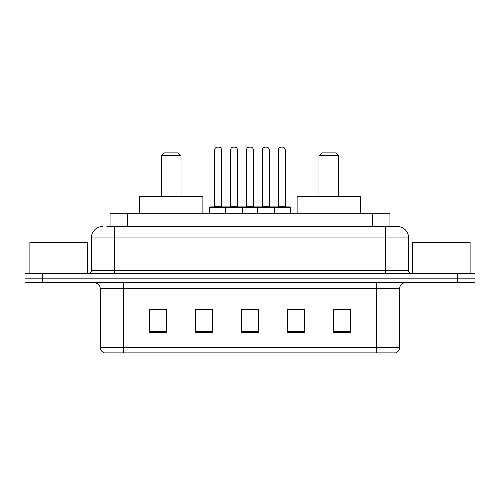 <?xml version="1.0" encoding="UTF-8"?>
<svg xmlns="http://www.w3.org/2000/svg" width="500" height="500" viewBox="0 0 500 500"><rect width="100%" height="100%" fill="white"/><g stroke="black" fill="none" stroke-linecap="round" stroke-linejoin="round"><path stroke-width="0.75" d="M106.9 226.438L114.369 226.438L106.9 226.438L110.069 226.438L110.069 213.794L389.931 213.794L389.931 226.438M102.875 226.438A11.494 11.494 0 0 0 91.381 237.931L91.381 270.688A2.875 2.875 0 0 1 88.506 273.562M397.125 226.438A11.494 11.494 0 0 1 408.619 237.931L114.369 237.931L114.369 226.438L396.95 226.438M408.619 237.931L408.619 270.688C408.794 272.438 409.75 273.394 411.494 273.562M42.244 273.562L25 273.562L25 278.163L42.244 278.163L25 278.163L25 282.756L42.244 282.756L42.244 278.163L457.756 278.163L42.244 278.163L42.244 273.562L457.756 273.562L457.756 278.163L475 278.163L457.756 278.163L457.756 282.756L42.244 282.756M457.756 282.756L475 282.756L475 273.562L457.756 273.562M399.712 347.356C399.556 350.112 398.175 351.95 395.575 352.875L376.725 352.875L376.725 347.356L399.712 347.356L399.712 288.506A5.75 5.75 0 0 1 405.462 282.756M376.725 352.875L104.425 352.875A5.75 5.75 0 0 1 100.288 347.356L100.288 288.506C99.944 285.012 98.031 283.1 94.537 282.756M350.575 332.244L350.575 309.25L333.331 309.25L333.331 332.244L350.575 332.244M304.6 332.244L304.6 309.25L287.356 309.25L287.356 332.244L304.6 332.244M166.669 332.244L166.669 309.25L149.425 309.25L149.425 332.244L166.669 332.244M212.644 332.244L212.644 309.25L195.4 309.25L195.4 332.244L212.644 332.244M258.619 332.244L258.619 309.25L241.381 309.25L241.381 332.244L258.619 332.244M333.331 309.369L349.425 309.369M212.644 309.25L195.4 309.369L212.644 309.25M150.575 309.369L166.669 309.369M304.6 309.25L287.356 309.369L304.6 309.25M245.631 309.369L254.25 309.369M87.356 273.562L87.356 242.531L29.887 242.531L29.887 273.562M161.494 155.75L181.038 155.75L178.162 152.875L164.369 152.875L161.494 155.75L161.494 196.55M181.038 155.75L181.038 196.55M202.875 213.794L202.875 196.55L139.656 196.55L139.656 213.794M318.962 155.75L338.506 155.75L335.631 152.875L321.838 152.875L318.962 155.75L318.962 196.55M338.506 155.75L338.506 196.55M360.344 213.794L360.344 196.55L297.125 196.55L297.125 213.794M470.112 273.562L470.112 242.531L412.644 242.531L412.644 273.562M273.738 206.894L289.825 206.894A0.575 0.575 0 0 1 290.4 207.469L225.4 207.469A0.575 0.575 0 0 1 225.975 206.894L242.069 206.894A0.575 0.575 0 0 1 242.644 207.469L242.644 213.794M237.469 150L230.575 150A2.875 2.875 0 0 1 233.45 147.125L234.6 147.125A2.875 2.875 0 0 1 237.469 150L237.469 206.319A0.575 0.575 0 0 0 238.044 206.894M230.575 150L230.575 206.319A0.575 0.575 0 0 1 230 206.894M225.975 206.894L210.056 206.894A0.575 0.575 0 0 0 209.481 207.469L225.4 207.469L225.4 213.794M257.244 213.794L257.244 207.469A0.575 0.575 0 0 1 257.819 206.894L273.906 206.894A0.575 0.575 0 0 1 274.481 207.469L274.481 213.794M269.312 150L262.413 150A2.875 2.875 0 0 1 265.287 147.125L266.438 147.125A2.875 2.875 0 0 1 269.312 150L269.312 206.319A0.575 0.575 0 0 0 269.887 206.894M262.413 150L262.413 206.319A0.575 0.575 0 0 1 261.837 206.894M226.725 207.469A0.575 0.575 0 0 0 226.15 206.894M214.656 150A2.875 2.875 0 0 1 217.531 147.125L218.681 147.125A2.875 2.875 0 0 1 221.55 150L214.656 150L214.656 206.319A0.575 0.575 0 0 1 214.081 206.894M221.55 150L221.55 206.319A0.575 0.575 0 0 0 222.125 206.894M209.481 207.469L209.481 213.794M258.562 207.469A0.575 0.575 0 0 0 257.987 206.894M241.894 206.894L257.819 206.894M246.494 150A2.875 2.875 0 0 1 249.369 147.125L250.519 147.125A2.875 2.875 0 0 1 253.394 150L246.494 150L246.494 206.319A0.575 0.575 0 0 1 245.919 206.894M253.394 150L253.394 206.319A0.575 0.575 0 0 0 253.962 206.894M278.331 150A2.875 2.875 0 0 1 281.206 147.125L282.356 147.125A2.875 2.875 0 0 1 285.231 150L278.331 150L278.331 206.319A0.575 0.575 0 0 1 277.756 206.894M285.231 150L285.231 206.319A0.575 0.575 0 0 0 285.806 206.894M290.4 207.469L290.4 213.794M127.306 226.438L127.306 213.794M372.694 226.438L372.694 213.794M114.369 273.562L114.369 237.931L91.381 237.931M91.381 270.688L408.619 270.688M385.631 226.438L385.631 273.562M376.725 282.756L376.725 288.506L100.288 288.506M399.712 288.506L376.725 288.506L376.725 347.356L123.275 347.356L123.275 352.875M100.288 347.356L123.275 347.356L123.275 282.756M258.619 331.444L241.381 331.444M212.644 331.444L195.4 331.444M166.669 331.444L149.425 331.444M304.6 331.444L287.356 331.444M350.575 331.444L333.331 331.444M230.575 206.319L237.469 206.319M262.413 206.319L269.312 206.319M214.656 206.319L221.55 206.319M246.494 206.319L253.394 206.319M278.331 206.319L285.231 206.319"/></g></svg>
